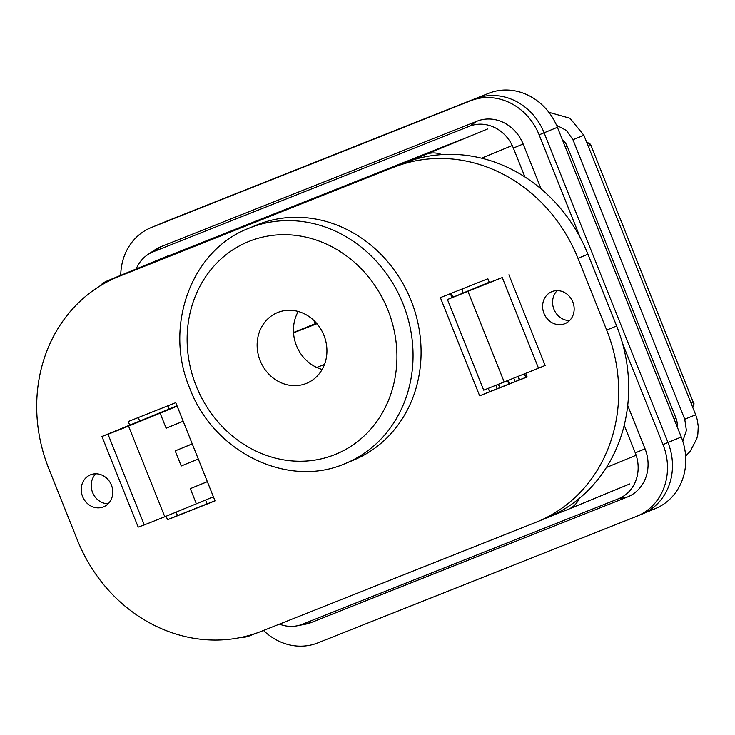 <?xml version="1.0" encoding="UTF-8"?>
<svg xmlns="http://www.w3.org/2000/svg" width="735" height="735" viewBox="0 0 735 735"><rect width="100%" height="100%" fill="white"/><g stroke="black" fill="none" stroke-linecap="round" stroke-linejoin="round"><path stroke-width="1.1" d="M396.817 165.21L354.95 181.83M274.679 213.692L232.82 230.312M207.353 481.682L190.301 488.656L207.334 481.636M177.144 406.143L128.542 426.125L164.796 516.779L213.398 496.786M196.346 503.769L190.301 488.656M447.44 299.531L502.262 277.545L538.516 368.198L483.694 390.175L447.44 299.531L489.253 282.222M160.092 413.116L166.128 428.22L183.18 421.247M192.248 443.912L175.196 450.886L192.23 443.866M175.196 450.886L181.242 465.99L198.294 459.017M99.739 286.135A24.411 21.903 67.6 0 1 106.97 281.018A24.411 21.903 67.6 0 1 107.218 280.917L426.107 154.322A24.411 21.903 67.6 0 1 441.772 154.607M255.762 633.368L249.22 635.959A24.411 21.903 67.6 0 1 241.291 637.355M579.281 498.422A24.411 21.903 67.6 0 1 568.357 509.263A24.411 21.903 67.6 0 1 568.118 509.364L546.822 517.817M525.7 373.362L527.142 376.972L479.652 395.825L440.375 297.62L487.865 278.767L489.381 282.552L488.545 282.892L502.262 277.545M101.944 436.471L108.017 434.275L144.28 524.919L138.198 527.114L101.944 436.471L177.016 405.821M120.751 275.34A56.953 51.101 67.6 0 1 151.024 227.648L169.289 220.114A56.953 51.101 67.6 0 1 169.849 219.894L488.747 93.29A56.953 51.101 67.6 0 1 557.396 127.311L681.271 437.031A56.953 51.101 67.6 0 1 655.491 508.537L642.206 514.013A56.953 51.101 -112.4 0 0 667.986 442.507L544.111 132.796A56.953 51.101 -112.4 0 0 475.462 98.766L156.564 225.369A56.953 51.101 -112.4 0 0 156.004 225.59A56.953 51.101 67.6 0 1 156.564 225.369L475.462 98.766A56.953 51.101 67.6 0 1 544.111 132.796L667.986 442.507A56.953 51.101 67.6 0 1 642.206 514.013A56.953 51.101 67.6 0 1 641.646 514.243M164.796 516.779L144.28 524.919M108.017 434.275L128.542 426.125M467.956 291.382L504.21 382.035M508.905 274.807L545.159 365.46L538.516 368.198M226.61 232.774L192.689 246.243M436.948 149.278L403.019 162.747M313.845 320.414L315.168 323.731M453.67 296.958A8.14 6.303 -111.4 0 1 450.592 293.568M462.177 288.965A8.14 6.303 -111.4 0 1 462.287 293.403M453.55 297.004A8.14 6.303 -111.4 0 1 450.472 293.614M293.513 332.496L316.509 323.189M316.96 323.703A142.379 0.744 158.2 0 1 293.531 332.799M316.73 367.463A142.379 0.744 -21.8 0 0 324.502 364.441M677.064 426.511A16.271 16.262 77.2 0 0 676.044 418.325L567.273 146.375A16.271 16.262 77.2 0 0 562.367 139.742M95.816 473.79A17.291 15.508 -112.4 0 0 92.638 492.634A17.291 15.508 -112.4 0 0 108.174 503.769M111.426 485.109A17.291 15.508 67.6 0 1 103.607 506.81A17.291 15.508 67.6 0 1 82.596 496.557A17.291 15.508 67.6 0 1 90.414 474.847A17.291 15.508 67.6 0 1 111.426 485.109M557.194 290.628A17.291 15.508 -112.4 0 0 554.015 309.472A17.291 15.508 -112.4 0 0 569.561 320.598M572.813 301.947A17.291 15.508 67.6 0 1 564.985 323.648A17.291 15.508 67.6 0 1 543.974 313.395A17.291 15.508 67.6 0 1 551.801 291.685A17.291 15.508 67.6 0 1 572.813 301.947M394.098 167.185A152.549 136.875 67.6 0 1 577.967 258.316L606.669 330.079A152.549 136.875 67.6 0 1 537.607 521.62A152.549 136.875 67.6 0 1 536.1 522.227L261.311 631.319A152.549 136.875 67.6 0 1 77.441 540.179L48.73 468.415A152.549 136.875 67.6 0 1 117.802 276.884A152.549 136.875 67.6 0 1 119.3 276.277L404.057 163.078L129.268 272.161A152.549 136.875 -112.4 0 0 127.761 272.777L117.802 276.884M537.607 521.62L547.575 517.513A152.549 136.875 -112.4 0 0 616.637 325.972L587.936 254.209A152.549 136.875 -112.4 0 0 404.057 163.078M129.773 425.308L128.257 421.532L175.757 402.67L215.033 500.875L167.534 519.728L166.138 516.227M450.39 293.651L451.988 297.647M488.27 388.356L489.611 391.718L527.096 376.844M138.272 417.553L139.733 421.201M176.097 512.111L177.502 515.621L214.978 500.746M489.611 391.718L479.652 395.825M167.534 519.728L177.502 515.621M624.226 425.216L635.279 452.861A36.456 32.717 67.6 0 1 618.411 498.78L302.223 624.3A36.456 32.717 67.6 0 1 296.986 625.834A36.456 32.717 67.6 0 1 279.447 624.116M627.718 405.472L645.064 448.846A38.238 34.306 67.6 0 1 627.378 497.007L311.19 622.527A38.238 34.306 67.6 0 1 305.696 624.134L296.986 625.834M136.196 268.964A36.456 32.717 67.6 0 1 147.717 254.687A36.456 32.717 67.6 0 1 153.229 251.793L469.417 126.264A36.456 32.717 67.6 0 1 513.361 148.047L524.928 176.96M147.717 254.687L155.094 249.753A38.238 34.306 67.6 0 1 160.873 246.712L477.061 121.192A38.238 34.306 67.6 0 1 523.145 144.032L541.098 188.904M167.617 256.203L462.021 139.328M151.024 227.648A56.953 51.101 67.6 0 1 151.585 227.418L470.483 100.824A56.953 51.101 67.6 0 1 539.132 134.845L580.227 237.607M622.508 343.3L663.007 444.565A56.953 51.101 67.6 0 1 637.227 516.071A56.953 51.101 67.6 0 1 636.666 516.301L317.768 642.895A56.953 51.101 67.6 0 1 263.507 630.446M207.123 503.861L205.57 499.993M169.197 409.046L167.892 405.793M298.235 311.493A38.238 34.306 -112.4 0 0 322.141 369.457M323.914 335.298A38.238 34.306 67.6 0 1 306.614 383.312A38.238 34.306 67.6 0 1 260.135 360.619A38.238 34.306 67.6 0 1 277.444 312.614A38.238 34.306 67.6 0 1 323.914 335.298M248.549 228.383L256.579 225.066A127.127 114.063 67.6 0 1 410.488 299.108A127.127 114.063 67.6 0 1 353.507 460.119L345.478 463.436A127.127 114.063 -112.4 0 0 402.458 302.425A127.127 114.063 -112.4 0 0 248.549 228.383C191.008 250.341 163.482 326.845 189.841 388.484C213.563 452.301 288.249 488.876 345.478 463.436M636.142 455.231L606.384 467.497M168.655 255.587L107.218 280.917M487.553 128.983L426.107 154.322M512.249 145.512L481.535 158.181M169.849 219.894L151.585 227.418M488.747 93.29L470.483 100.824M557.396 127.311L539.132 134.845M681.271 437.031L663.007 444.565M513.811 378.158L515.171 381.575M495.923 385.324L497.264 388.677M519.259 379.949L517.89 376.513M499.772 387.685L498.431 384.322M507.508 380.702L508.859 384.074M526.379 377.119A7.12 5.522 -111.4 0 1 524.22 373.959M565.288 147.046A187.131 0.983 158.2 0 1 567.273 146.375M676.044 418.325A187.131 0.983 -21.8 0 0 674.059 418.996M685.626 456.067L690.229 451.29L696.789 438.767L697.855 434.045L698.25 426.392L697.239 419.648L695.687 414.779L684.744 419.226L686.398 430.453L682.778 441.22M695.687 414.779L583.893 135.277L572.951 139.724L684.744 419.226M556.496 125.189L566.455 130.499L572.951 139.724M590.958 145.319L693.28 402.33L590.958 145.319A4.07 4.07 0 0 0 586.888 142.774M586.907 142.829A4.07 3.629 67.6 0 1 590.554 145.493L588.34 146.403M691.065 403.249L693.28 402.33A4.07 3.629 67.6 0 1 692.48 406.767M577.967 258.316L587.936 254.209M616.637 325.972L606.669 330.079M119.3 276.277L129.268 272.161M627.378 497.007L618.411 498.78M302.223 624.3L311.19 622.527M645.064 448.846L635.279 452.861M523.145 144.032L513.361 148.047M477.061 121.192L469.417 126.264M153.229 251.793L160.873 246.712M196.19 386.004A114.917 103.111 67.6 0 1 302.985 236.532A114.917 103.111 67.6 0 1 376.908 421.348A114.917 103.111 67.6 0 1 196.19 386.004M168.416 255.679L106.97 281.018M629.794 483.933L568.357 509.263M519.663 379.793L518.285 376.357M509.419 383.854L508.069 380.482M583.893 135.277L569.983 118.271L548.843 112.29M692.499 406.813A4.07 4.07 0 0 0 693.693 402.164M642.206 514.013L637.227 516.071"/></g></svg>

